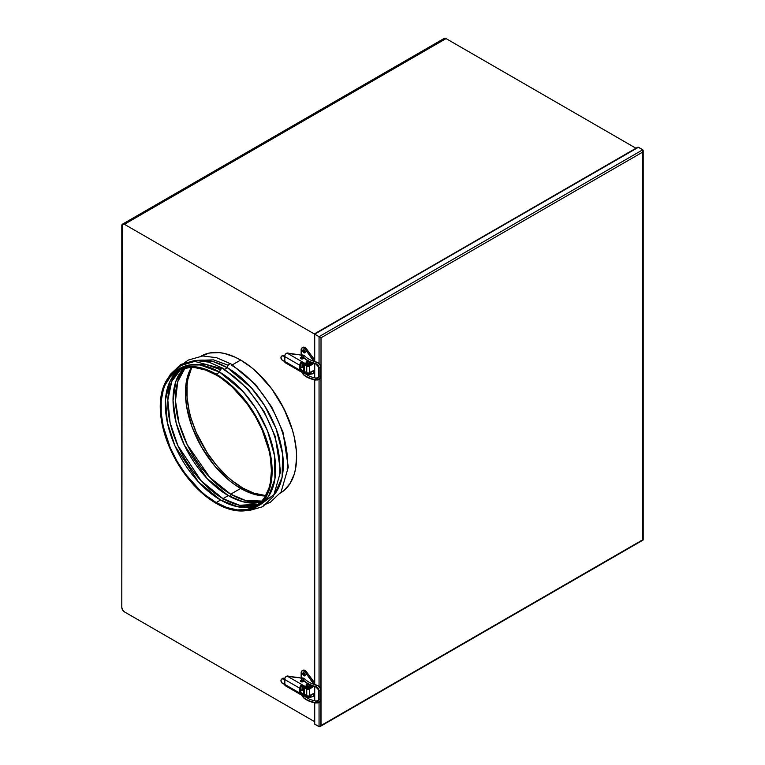 <?xml version="1.0" encoding="UTF-8"?>
<svg xmlns="http://www.w3.org/2000/svg" width="765" height="765" viewBox="0 0 765 765"><rect width="100%" height="100%" fill="white"/><g stroke="black" fill="none" stroke-linecap="round" stroke-linejoin="round"><path stroke-width="1.15" d="M178.427 369.323L189.108 365.02L200.134 364.953L219.689 372.163L216.189 374.181A79.111 45.67 60 0 1 267.874 443.901A79.111 45.67 60 0 1 255.749 507.291A79.111 45.67 60 0 1 216.189 503.37A79.111 45.67 60 0 1 164.513 433.659A79.111 45.67 60 0 1 176.638 370.27A79.111 45.67 60 0 1 216.189 374.181L219.689 372.163L243.127 391.642L256.093 408.74L267.501 430.838L274.52 455.653L274.912 478.947L268.525 496.447L257.461 506.21A79.111 45.67 -120 0 0 259.239 505.273A79.111 45.67 -120 0 0 271.374 441.874A79.111 45.67 -120 0 0 219.689 372.163A2.964 1.712 -60 0 1 220.989 369.17A2.964 1.712 -60 0 1 223.284 368.395A2.964 1.712 120 0 0 220.989 369.17A2.964 1.712 120 0 0 219.689 372.163A79.111 45.67 -120 0 0 180.129 368.242L172.947 372.832L169.677 376.036L164.513 384.221L161.329 394.501L160.248 406.483L161.329 419.708L164.513 433.659L169.677 447.812L176.638 461.611L185.111 474.539L194.788 486.091L205.278 495.825L216.189 503.37L227.109 508.429L237.599 510.81L247.267 510.427L255.749 507.291L262.701 501.515L267.874 493.329L271.059 483.059L272.13 471.077L271.059 457.853L267.874 443.901L262.701 429.748L255.749 415.94L247.267 403.012L237.599 391.46L227.109 381.725L216.189 374.181L205.278 369.122L194.788 366.741L185.111 367.124L176.638 370.27M274.998 493.702A79.111 45.67 -120 0 0 276.222 429.031A79.111 45.67 -120 0 0 227.377 367.726L224.738 369.256L227.377 367.726L251.398 387.845L264.633 405.632L276.041 428.553L282.61 453.98L282.113 477.255L274.731 494.056L262.902 502.729M245.546 510.714L248.797 510.676L262.663 506.726L273.392 496.437L280.602 471.565L275.257 436.461L264.011 411.398L247.745 388.792L223.265 368.386A2.964 1.712 -60 0 1 223.887 369.744A79.111 45.67 60 0 1 279.474 473.659M263.351 505.149L270.351 502.28L281.08 491.991L288.29 467.128L282.954 432.015L271.699 406.961L255.434 384.355L230.963 363.949A2.964 1.712 120 0 0 228.687 364.733A2.964 1.712 120 0 0 227.377 367.726A2.964 1.712 -60 0 1 228.687 364.733A2.964 1.712 -60 0 1 230.973 363.949A2.964 1.712 -60 0 1 231.575 365.307A79.111 45.67 60 0 1 287.162 469.213M240.669 360.057L232.426 364.809L240.669 360.057L251.58 367.592L262.07 377.327L271.747 388.878L280.22 401.807L287.181 415.615L292.345 429.767L294.2 436.805L296.332 450.461L296.61 456.944L295.529 468.926L294.2 474.3L290.002 483.576L283.911 490.594L280.22 493.157L283.911 490.594L290.002 483.576L294.2 474.3L295.529 468.926L296.61 456.944L296.332 450.461L294.2 436.805L292.345 429.767L283.911 408.634L271.747 388.878L256.906 372.211L251.58 367.592L240.669 360.057A79.111 45.67 -120 0 0 201.233 356.069A79.111 45.67 60 0 1 240.669 360.057A79.111 45.67 60 0 1 292.316 429.653A79.111 45.67 60 0 1 280.344 493.09A79.111 45.67 -120 0 0 292.316 429.653A79.111 45.67 -120 0 0 240.669 360.057L235.18 357.198L240.669 360.057M230.686 494.19A78.126 45.106 60 0 1 181.84 432.005A78.126 45.106 60 0 1 185.054 368.108L177.729 381.706L175.481 400.898L178.991 423.045L187.243 444.714L209.878 477.475L230.686 494.19A1.979 1.138 -60 0 1 230.198 496.667A1.979 1.138 120 0 0 230.686 494.19L245.202 500.329L261.821 501.075A78.126 45.106 60 0 1 230.686 494.19L240.669 488.433L230.686 494.19M191.336 367.458A78.126 45.106 -120 0 0 240.669 488.433A78.126 45.106 -120 0 0 265.522 495.959L256.705 494.945L246.081 491.254L235.247 485L229.892 480.984L214.621 465.866L201.606 447.2L191.948 426.593L186.488 405.813L185.426 392.751L185.694 386.66L187.808 375.615L191.336 367.458M228.238 365.268L213.54 359.875L197.131 360.363M228.266 495.596L207.152 478.555L184.298 445.029L176.17 422.959L173.033 400.621L175.787 381.582L183.638 368.453A78.126 45.106 -120 0 0 179.02 432.282A78.126 45.106 -120 0 0 228.266 495.596L222.998 498.637A78.126 45.106 60 0 1 172.928 432.894A78.126 45.106 60 0 1 180.683 369.418L171.743 381.467L167.812 400.057L170.107 422.729L177.901 445.66L201.205 480.889L222.998 498.637A1.979 1.138 -60 0 1 222.51 501.113A1.979 1.138 120 0 0 222.998 498.637L239.617 505.273L258.503 504.212A78.126 45.106 60 0 1 222.998 498.637L228.266 495.596A78.126 45.106 -120 0 0 260.817 502.136L243.452 501.897L228.266 495.596M220.549 369.715L205.326 364.216L188.381 365.154M220.578 500.033L198.47 481.94L174.975 445.918L167.353 422.605L165.479 399.818L169.954 381.477L179.383 369.964A78.126 45.106 -120 0 0 170.155 433.191A78.126 45.106 -120 0 0 220.578 500.033L216.189 502.567A78.126 45.106 60 0 1 165.154 433.726A78.126 45.106 60 0 1 177.136 371.121A78.126 45.106 60 0 1 216.189 374.993A78.126 45.106 60 0 1 267.224 443.834A78.126 45.106 60 0 1 255.252 506.43A78.126 45.106 60 0 1 216.189 502.567L220.578 500.033A78.126 45.106 -120 0 0 257.384 505.063L237.839 506.803L220.578 500.033M201.109 356.136L209.591 353L219.259 352.608L224.422 353.459L235.18 357.198L224.422 353.459L219.259 352.608L209.591 353L201.109 356.136M198.03 360.382L213.703 361.788L227.377 367.726A79.111 45.67 -120 0 0 198.03 360.382M216.189 374.993L221.611 378.426L232.225 386.994L246.885 403.461L255.252 416.227L262.127 429.853L269.05 450.776L270.37 457.613L271.432 470.666L270.37 482.505L269.05 487.812L264.91 496.973L262.127 500.731L255.252 506.43L246.885 509.528L237.332 509.911L226.966 507.558L216.189 502.567L205.412 495.118L200.153 490.556L185.503 474.099L177.136 461.333L170.26 447.697L163.328 426.774L161.214 413.291L161.214 400.784L163.328 389.739L165.154 384.9L170.26 376.82L177.136 371.121L181.152 369.237L190.15 367.487L195.056 367.64L205.412 369.992L216.189 374.993M191.757 367.468A79.111 45.67 -120 0 0 242.763 488.032L241.367 488.835L242.763 488.032L231.852 480.487L226.526 475.878L216.39 465.177L207.277 452.88L196.251 432.474L191.078 418.321L189.232 411.283L187.09 397.628L187.09 384.967L187.903 379.163L191.757 367.468M122.563 224.116A3.691 2.132 60 0 1 124.408 224.298L446.062 38.594A3.691 2.132 -120 0 0 444.207 38.413L122.563 224.116A3.691 2.132 60 0 0 121.798 225.809L121.798 607.343L122.237 224.384L124.408 224.298L446.062 38.594L635.964 148.238L446.062 38.594L444.207 38.413L443.499 39.55M265.732 495.596L253.674 493.09L242.763 488.032A79.111 45.67 -120 0 0 265.732 495.596M124.408 224.298L314.31 333.942L124.408 224.298M314.549 334.076L638.469 147.263L642.801 149.768L638.02 147.176L314.711 334.171L319.053 336.676L314.31 333.942L314.711 361.606L314.711 334.171M314.31 721.5L124.408 611.866L122.563 609.915L121.798 607.343A3.691 2.132 60 0 0 124.408 611.866L314.31 721.5M643.202 150.657L642.801 149.768L319.053 336.676L319.053 363.547L319.053 336.676L321.013 337.805L321.013 725.536L642.801 539.746L642.801 152.025L321.013 337.805L642.801 152.025L642.801 149.768L319.053 336.676L321.013 337.805L320.803 725.851L643.202 539.985L643.202 150.657L642.801 539.746M319.053 379.526L319.053 686.521L319.053 379.526M319.053 702.49L319.053 726.664L314.711 724.159L314.711 702.825L314.711 724.159L319.502 726.75L320.803 725.851L319.053 726.664L319.053 702.49M314.711 700.797L314.711 686.635L314.711 700.797M314.711 684.579L314.711 379.851L314.711 684.579M314.711 377.834L314.711 363.662L314.711 377.834M320.028 726.568L643.202 539.985L319.502 726.75M314.415 723.814L314.31 723.26L314.415 723.814M314.31 361.482L314.31 333.942L638.02 147.176M314.339 722.935L314.31 702.739M309.012 684.436L307.128 684.216L306.096 685.335L308.458 686.062L309.49 685.335L309.012 684.436A1.731 0.995 180 0 1 309.519 685.144A1.731 0.995 180 0 1 309.012 685.842A1.731 0.995 180 0 1 307.128 686.062A1.731 0.995 180 0 1 306.067 685.144A1.731 0.995 180 0 1 306.574 684.436A1.731 0.995 180 0 1 308.859 684.35M305.235 675.237L303.772 673.009L302.72 673.611A1.731 0.995 60 0 1 303.083 672.827A1.731 0.995 60 0 1 304.413 673.286A1.731 0.995 60 0 1 305.168 675.026L304.814 675.82L303.705 675.572L302.93 672.951L304.413 673.286L305.168 675.026A1.731 0.995 60 0 1 304.814 675.82A1.731 0.995 60 0 1 303.476 675.352A1.731 0.995 60 0 1 302.72 673.611L303.772 673.009A1.731 0.995 -120 0 0 305.159 675.208M304.872 696.007A1.731 0.995 60 0 1 304.814 696.045A1.731 0.995 60 0 1 304.68 696.102A0.985 0.727 133.4 0 0 303.982 695.997A2.917 1.176 71.8 0 1 303.322 695.117A2.917 1.176 -108.2 0 0 303.982 695.997A0.985 0.727 133.4 0 0 303.141 697.116A0.985 0.727 -46.6 0 1 304.862 696.533M303.868 693.224L304.049 694.295L308.142 696.217L313.736 693.463L309.538 695.882L309.538 689.141L313.736 686.348L308.142 689.475L304.298 687.725L303.753 686.693M303.6 686.798L302.978 687.62L303.6 686.798M301.372 694.333L302.624 696.638M306.975 697.843L313.736 696.542L313.736 693.463L313.736 696.542L314.31 696.217L306.975 697.843M312.187 685.823L313.736 686.712L312.187 685.823M302.596 670.666L304.021 670.121L306.22 671.517L306.545 671.928L305.503 672.531L313.736 683.623L314.31 683.298L313.736 684.264L305.503 672.531L303.705 670.962L302.022 670.867L301.247 671.899L301.152 678.526L301.152 672.703A3.959 2.285 60 0 1 301.965 670.895A3.959 2.285 60 0 1 305.503 672.531L306.545 671.928L314.31 682.38L306.545 671.928A3.959 2.285 -120 0 0 303.017 670.293L301.965 670.895M302.309 696.227A3.959 2.285 60 0 1 301.429 694.496M303.715 686.913L303.715 693.664A1.979 1.138 0 0 0 304.298 694.467L304.298 687.725L306.746 689.141L306.746 695.882L304.298 694.467L304.298 687.725A1.979 1.138 180 0 1 303.715 686.913A1.979 1.138 180 0 1 303.715 686.865M300.798 688.873L300.798 688.873A1.578 0.918 180 0 1 300.875 688.854L300.875 690.068A1.578 0.918 0 0 0 300.808 690.106A1.578 0.918 180 0 0 303.112 690.145L300.674 690.011M306.746 689.141L306.746 695.882A1.979 1.138 0 0 0 309.538 695.882L309.538 689.141A1.979 1.138 180 0 1 306.746 689.141M300.999 681.519A1.578 0.918 0 0 0 300.875 681.586L300.875 680.381A1.578 0.918 180 0 1 301.008 680.305M302.997 680.315A1.578 0.918 180 0 1 303.571 681.022A1.578 0.918 180 0 1 303.112 681.672A1.578 0.918 180 0 1 301.381 681.873A1.578 0.918 180 0 1 300.406 681.022A1.578 0.918 180 0 1 300.875 680.381L300.875 681.586A1.578 0.918 0 0 0 300.808 681.634M305.866 695.318L302.548 693.463L302.548 694.668L302.548 693.463L300.798 692.449L305.35 695.069L305.35 696.284L301.152 694.534L301.152 693.147L302.51 693.434L301.152 693.147A1.482 0.861 -60 0 1 301.104 693.128A1.482 0.861 -60 0 1 300.798 692.449L300.798 687.601L300.798 692.449L299.756 693.052L299.756 688.213L284.838 679.597L284.838 684.446L299.756 693.052L299.756 688.213L300.798 687.601L299.756 688.213L299.851 687.419L301.152 685.124L300.798 687.601A1.482 0.861 -60 0 1 301.152 686.501L301.152 685.124L302.548 684.981L287.028 676.021L285.661 676.958L284.016 679.129L299.756 688.213A2.964 1.712 -60 0 1 301.152 685.124L302.548 684.981L287.028 676.021L299.019 677.694A1.979 1.138 180 0 1 300.282 678.019L299.019 677.694A30.657 17.7 180 0 1 288.3 676.097A1.979 1.138 180 0 0 287.028 676.021L286.072 676.49A2.964 1.712 120 0 0 284.838 678.651L284.016 679.129L284.57 679.483A1.482 0.861 180 0 1 284.838 679.597L284.599 679.463A1.482 0.861 180 0 1 284.838 679.597L284.838 684.446A1.482 0.861 0 0 0 284.57 684.321A1.482 0.861 180 0 1 284.838 684.446L299.756 693.052L300.798 692.449L301.152 694.534L300.138 694.228L299.756 693.052A2.964 1.712 -60 0 0 300.368 694.41L285.335 685.736A2.964 1.712 120 0 1 284.838 685.115L286.512 685.794M305.35 695.069L305.35 696.284L301.152 694.534A2.964 1.712 -60 0 1 300.368 694.41M302.978 688.051L303.715 688.481L302.978 688.051M311.25 694.869L309.117 696.714L305.35 696.284A3.462 1.999 0 0 0 310.236 696.284L310.236 695.481L310.236 696.284A3.462 1.999 0 0 0 311.25 694.888M300.999 690.001A1.578 0.918 0 0 0 300.875 690.068L300.875 688.854A1.578 0.918 180 0 1 300.999 688.787M302.978 688.787A1.578 0.918 180 0 1 303.571 689.504A1.578 0.918 180 0 1 303.112 690.145L303.542 689.322L302.864 688.739M302.28 686.081L302.548 684.981L305.35 686.597L305.35 687.812A3.462 1.999 0 0 0 310.236 687.812L310.236 686.597A3.462 1.999 180 0 1 305.35 686.597L302.548 684.981L302.28 686.081M310.236 687.812A3.462 1.999 0 0 0 311.25 686.396L310.236 687.812L307.788 688.395L302.548 686.195L305.35 687.812L305.35 686.597L307.788 687.18L310.236 686.597L310.236 687.812M311.221 685.45A3.462 1.999 180 0 1 310.236 686.597L311.25 685.182L311.183 686.004M301.114 680.267L300.435 681.204L301.993 681.94L303.542 681.204L302.864 680.267M284.57 684.321L284.57 679.483L283.461 679.081L284.857 678.574L284.245 678.354A2.964 2.056 -132.7 0 0 282.237 678.593L281.444 679.32A2.964 2.056 47.3 0 1 283.461 679.081L284.57 679.483L284.57 684.321L283.461 683.92L284.57 684.321M282.151 678.67L284.245 678.354L281.683 679.148L280.946 680.592A2.964 2.056 47.3 0 1 281.444 679.32M283.461 683.92L281.683 682.571L280.946 680.592A2.964 2.056 47.3 0 0 283.461 683.92M284.016 679.129L284.838 678.651L284.016 679.129M303.284 680.209A0.985 0.679 -42.6 0 1 303.141 679.798A23.572 14.172 2.6 0 0 315.677 686.501L316.05 685.153A5.154 3.959 31.8 0 1 320.688 690.307A0.985 0.574 0 0 0 320.745 690.106A0.985 0.574 180 0 1 319.12 690.556A0.985 0.574 0 0 0 320.688 690.307A5.154 3.959 -148.2 0 0 316.05 685.153L315.677 686.501A23.572 14.172 -177.4 0 1 303.141 679.798A0.985 0.679 137.4 0 0 303.275 680.2C306.239 683.327 310.399 685.564 315.773 686.913L318.776 690.116A0.985 0.574 0 0 0 319.12 690.556L319.12 699.87A0.985 0.574 180 0 1 318.833 699.239A0.985 0.574 0 0 0 320.688 699.621A0.985 0.574 180 0 1 319.12 699.87L319.12 690.556A0.985 0.574 180 0 1 318.833 689.925A0.985 0.574 0 0 0 318.776 690.126L318.536 700.291A3.175 2.438 31.8 0 1 315.974 701.237L315.677 702.576L315.974 701.237A3.175 2.438 -148.2 0 0 318.517 700.319A3.175 2.438 31.8 0 0 318.804 699.573M303.141 679.798A0.985 0.679 -42.6 0 1 304.021 678.746A4.896 1.97 -108.2 0 0 302.385 677.981A4.896 1.97 71.8 0 1 304.021 678.746A0.985 0.679 -42.6 0 1 304.862 679.263A0.985 0.679 137.4 0 0 303.141 679.798L302.978 680.668A0.985 0.574 180 0 1 302.481 681.166A2.917 1.176 71.8 0 1 302.921 679.894A2.917 1.176 -108.2 0 0 302.481 681.166A0.985 0.574 180 0 1 300.999 680.668A0.985 0.574 0 0 0 302.749 681.032L302.749 681.825L302.749 681.032A0.985 0.574 0 0 0 302.978 680.687M301.228 680.295A0.985 0.574 0 0 0 300.999 680.649A0.985 0.574 180 0 1 301.496 680.171A4.896 1.97 71.8 0 1 302.385 677.981M320.191 701.381A5.154 3.959 -148.2 0 0 320.688 699.621A5.154 3.959 31.8 0 1 320.191 701.381A5.154 3.959 31.8 0 1 316.05 702.872L315.84 703.025C310.475 702.098 306.306 700.271 303.322 697.546A0.985 0.727 -46.6 0 1 303.141 697.116A23.572 13.015 -2.4 0 0 315.677 702.576L315.849 703.025L315.677 702.576A23.572 13.015 177.6 0 1 303.141 697.116A0.985 0.727 133.4 0 0 303.322 697.546L301.525 694.496M320.392 698.99A0.985 0.574 180 0 1 320.688 699.621A0.985 0.574 0 0 0 320.745 699.43L320.745 690.116A0.985 0.574 0 0 0 320.669 689.896M302.749 690.307L302.749 686.31L302.749 690.307M316.308 701.276L316.175 701.075C311.116 700.176 307.291 698.522 304.68 696.102L304.327 695.701M318.833 689.925A3.175 2.438 -148.2 0 0 315.974 686.75M316.347 685.23L316.241 684.991C311.192 683.709 307.358 681.663 304.728 678.861L302.395 677.981L300.999 681.739M309.012 361.463L306.832 361.338L306.096 362.371L308.458 363.098L309.49 362.371L309.012 361.463A1.731 0.995 180 0 1 309.519 362.17A1.731 0.995 180 0 1 309.012 362.878A1.731 0.995 180 0 1 307.128 363.098A1.731 0.995 180 0 1 306.067 362.17A1.731 0.995 180 0 1 306.574 361.463A1.731 0.995 180 0 1 308.859 361.386M305.235 352.273L303.772 350.045L302.72 350.647A1.731 0.995 60 0 1 303.083 349.854A1.731 0.995 60 0 1 304.413 350.322A1.731 0.995 60 0 1 305.168 352.063L304.623 352.923L303.476 352.388L302.93 349.978L304.183 350.102L305.168 352.063A1.731 0.995 60 0 1 304.814 352.847A1.731 0.995 60 0 1 303.476 352.388A1.731 0.995 60 0 1 302.72 350.647L303.772 350.045A1.731 0.995 -120 0 0 305.159 352.244M304.872 373.043A1.731 0.995 60 0 1 304.814 373.081A1.731 0.995 60 0 1 304.68 373.138A0.985 0.727 133.4 0 0 303.982 373.024A2.917 1.176 71.8 0 1 303.322 372.153A2.917 1.176 -108.2 0 0 303.982 373.024A0.985 0.727 133.4 0 0 303.141 374.152A0.985 0.727 -46.6 0 1 304.862 373.559M303.868 370.26L304.049 371.331L308.142 373.243L313.736 370.49L309.538 372.909L309.538 366.167L313.736 363.375L308.142 366.502L304.298 364.752L303.753 363.729M303.6 363.834L302.978 364.647L303.6 363.834M301.372 371.369L302.624 373.664M306.975 374.879L313.736 373.578L313.736 370.49L313.736 373.578L314.31 373.243L306.975 374.879M312.187 362.849L313.736 363.748L312.187 362.849M302.596 347.702L304.021 347.157L306.22 348.553L306.545 348.955L305.503 349.557L313.736 360.659L314.31 360.325L313.736 361.3L305.503 349.557L303.705 347.999L302.309 347.788L301.247 348.936L301.152 355.553L301.152 349.739A3.959 2.285 60 0 1 301.965 347.932A3.959 2.285 60 0 1 305.503 349.557L306.545 348.955L314.31 359.416L306.545 348.955A3.959 2.285 -120 0 0 303.017 347.32L301.965 347.932M302.309 373.263A3.959 2.285 60 0 1 301.429 371.532M303.715 363.949L303.715 370.69A1.979 1.138 0 0 0 304.298 371.503L304.298 364.752L306.746 366.167L306.746 372.909L304.298 371.503L304.298 364.752A1.979 1.138 180 0 1 303.715 363.949A1.979 1.138 180 0 1 303.715 363.901M300.798 365.909L300.798 365.909A1.578 0.918 180 0 1 300.875 365.89L300.875 367.095A1.578 0.918 0 0 0 300.808 367.143A1.578 0.918 180 0 0 303.112 367.181L300.674 367.037M306.746 366.167L306.746 372.909A1.979 1.138 0 0 0 309.538 372.909L309.538 366.167A1.979 1.138 180 0 1 306.746 366.167M300.999 358.555A1.578 0.918 0 0 0 300.875 358.622L300.875 357.408A1.578 0.918 180 0 1 301.008 357.341M302.997 357.351A1.578 0.918 180 0 1 303.571 358.058A1.578 0.918 180 0 1 303.112 358.699A1.578 0.918 180 0 1 301.381 358.9A1.578 0.918 180 0 1 300.406 358.058A1.578 0.918 180 0 1 300.875 357.408L300.875 358.622A1.578 0.918 0 0 0 300.808 358.661M305.866 372.354L302.548 370.49L302.548 371.704L302.548 370.49L300.798 369.485L305.35 372.106L305.35 373.32L301.152 371.561L301.152 370.184L302.51 370.47L301.152 370.184A1.482 0.861 -60 0 1 301.104 370.164A1.482 0.861 -60 0 1 300.798 369.485L300.798 364.637L300.798 369.485L299.756 370.088L299.756 365.24L284.838 356.633L284.838 361.472L299.756 370.088L299.756 365.24L300.798 364.637L299.756 365.24L299.851 364.456L301.152 362.151L300.798 364.637A1.482 0.861 -60 0 1 301.152 363.528L301.152 362.151L302.548 362.017L287.028 353.057L285.661 353.994L284.016 356.155L299.756 365.24A2.964 1.712 -60 0 1 301.152 362.151L302.548 362.017L287.028 353.057L299.019 354.721A1.979 1.138 180 0 1 300.282 355.056L299.019 354.721A30.657 17.7 180 0 1 288.3 353.134A1.979 1.138 180 0 0 287.028 353.057L286.072 353.516A2.964 1.712 120 0 0 284.838 355.687L284.016 356.155L284.57 356.509A1.482 0.861 180 0 1 284.838 356.633L284.599 356.49A1.482 0.861 180 0 1 284.838 356.633L284.838 361.472A1.482 0.861 0 0 0 284.57 361.357A1.482 0.861 180 0 1 284.838 361.472L299.756 370.088L300.798 369.485L301.152 371.561L300.138 371.264L299.756 370.088A2.964 1.712 -60 0 0 300.368 371.446L285.335 362.763A2.964 1.712 120 0 1 284.838 362.141L286.512 362.82M305.35 372.106L305.35 373.32L301.152 371.561A2.964 1.712 -60 0 1 300.368 371.446M302.978 365.087L303.715 365.517L302.978 365.087M311.25 371.905L309.117 373.75L305.35 373.32A3.462 1.999 0 0 0 310.236 373.32L310.236 372.507L310.236 373.32A3.462 1.999 0 0 0 311.25 371.924M300.999 367.028A1.578 0.918 0 0 0 300.875 367.095L300.875 365.89A1.578 0.918 180 0 1 300.999 365.823M302.978 365.823A1.578 0.918 180 0 1 303.571 366.531A1.578 0.918 180 0 1 303.112 367.181L303.542 366.359L302.864 365.775M302.28 363.117L302.548 362.017L305.35 363.624L305.35 364.838A3.462 1.999 0 0 0 310.236 364.838L310.236 363.624A3.462 1.999 180 0 1 305.35 363.624L302.548 362.017L302.28 363.117M310.236 364.838A3.462 1.999 0 0 0 311.25 363.423L310.236 364.838L307.788 365.421L302.548 363.222L305.35 364.838L305.35 363.624L307.788 364.216L310.236 363.624L310.236 364.838M311.221 362.476A3.462 1.999 180 0 1 310.236 363.624L311.25 362.218L311.183 363.04M301.114 357.293L300.435 358.23L301.993 358.967L303.542 358.23L302.864 357.293M284.57 361.357L284.57 356.509L283.461 356.108L284.857 355.601L284.245 355.381A2.964 2.056 -132.7 0 0 282.237 355.629L281.444 356.356A2.964 2.056 47.3 0 1 283.461 356.108L284.57 356.509L284.57 361.357L283.461 360.956L284.57 361.357M282.151 355.706L284.245 355.381L281.683 356.174L280.946 357.628A2.964 2.056 47.3 0 1 281.444 356.356M283.461 360.956L281.683 359.598L280.946 357.628A2.964 2.056 47.3 0 0 283.461 360.956M284.016 356.155L284.838 355.687L284.016 356.155M303.284 357.236A0.985 0.679 -42.6 0 1 303.141 356.825A23.572 14.172 2.6 0 0 315.677 363.528L316.05 362.18A5.154 3.959 31.8 0 1 320.688 367.343A0.985 0.574 0 0 0 320.745 367.143A0.985 0.574 180 0 1 319.12 367.592A0.985 0.574 0 0 0 320.688 367.343A5.154 3.959 -148.2 0 0 316.05 362.18L315.677 363.528A23.572 14.172 -177.4 0 1 303.141 356.825A0.985 0.679 137.4 0 0 303.275 357.226C306.239 360.363 310.399 362.6 315.773 363.939L318.776 367.152A0.985 0.574 0 0 0 319.12 367.592L319.12 376.896A0.985 0.574 180 0 1 318.833 376.275A0.985 0.574 0 0 0 320.688 376.657A0.985 0.574 180 0 1 319.12 376.896L319.12 367.592A0.985 0.574 180 0 1 318.833 366.961A0.985 0.574 0 0 0 318.776 367.162L318.536 377.327A3.175 2.438 31.8 0 1 315.974 378.273L315.677 379.612L315.974 378.273A3.175 2.438 -148.2 0 0 318.517 377.355A3.175 2.438 31.8 0 0 318.804 376.609M303.141 356.825A0.985 0.679 -42.6 0 1 304.021 355.773A4.896 1.97 -108.2 0 0 302.385 355.008A4.896 1.97 71.8 0 1 304.021 355.773A0.985 0.679 -42.6 0 1 304.862 356.289A0.985 0.679 137.4 0 0 303.141 356.825L302.978 357.695A0.985 0.574 180 0 1 302.481 358.192A2.917 1.176 71.8 0 1 302.921 356.93A2.917 1.176 -108.2 0 0 302.481 358.192A0.985 0.574 180 0 1 300.999 357.695A0.985 0.574 0 0 0 302.749 358.068L302.749 358.861L302.749 358.068A0.985 0.574 0 0 0 302.978 357.714M301.228 357.332A0.985 0.574 0 0 0 300.999 357.685A0.985 0.574 180 0 1 301.496 357.198A4.896 1.97 71.8 0 1 302.385 355.008M315.849 380.062L320.219 378.369A5.154 3.959 -148.2 0 0 320.688 376.657A5.154 3.959 31.8 0 1 320.191 378.407A5.154 3.959 31.8 0 1 316.05 379.899L315.84 380.062C310.475 379.134 306.306 377.298 303.322 374.573A0.985 0.727 -46.6 0 1 303.141 374.152A23.572 13.015 -2.4 0 0 315.677 379.612L315.849 380.062L315.677 379.612A23.572 13.015 177.6 0 1 303.141 374.152A0.985 0.727 133.4 0 0 303.322 374.573L301.525 371.522M302.749 367.334L302.749 363.337L302.749 367.334M316.308 378.312L316.175 378.111C311.116 377.212 307.291 375.548 304.68 373.138L304.327 372.727M320.392 376.026A0.985 0.574 180 0 1 320.745 376.457L320.745 367.152A0.985 0.574 0 0 0 320.669 366.923M318.833 366.961A3.175 2.438 -148.2 0 0 315.974 363.777M316.347 362.266L316.241 362.017C311.192 360.736 307.358 358.699 304.728 355.888L302.395 355.008L300.999 358.766M259.239 505.273L255.749 507.291M221.659 368.606L194.702 361.415L180.989 365.469L172.202 373.473M184.767 362.534L188.448 360.019L202.802 355.964L216.571 357.714L230.963 363.949M168.568 377.394L170.404 374.324L180.75 364.465L195.104 360.401L208.883 362.151L223.265 368.386M314.31 363.547L314.31 377.738M314.31 379.765L314.31 684.455M314.31 686.521L314.31 700.711M314.31 333.942L637.484 147.358M315.849 703.025L320.219 701.333L320.745 699.43M300.999 690.212L300.999 686.779M316.175 701.075L318.536 700.291M302.978 690.212L302.978 686.444M302.978 681.739L302.978 680.668M320.745 690.116C320.487 687.553 318.986 685.842 316.241 684.991M300.999 367.248L300.999 363.815M320.219 378.369L320.745 376.466M316.175 378.111L318.536 377.327M302.978 367.248L302.978 363.471M302.978 358.766L302.978 357.695M320.745 367.152C320.487 364.589 318.986 362.878 316.241 362.017"/></g></svg>
